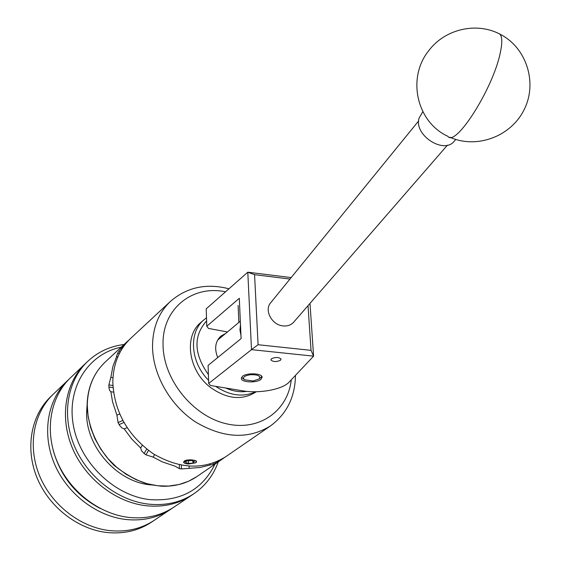<?xml version="1.0" encoding="UTF-8"?>
<svg xmlns="http://www.w3.org/2000/svg" width="561" height="561" viewBox="0 0 561 561"><rect width="100%" height="100%" fill="white"/><g stroke="black" fill="none" stroke-linecap="round" stroke-linejoin="round"><path stroke-width="0.84" d="M280.409 360.316L281.061 359.131C278.922 357.084 275.739 356.943 271.51 358.71L270.865 359.889C272.99 361.929 276.173 362.076 280.409 360.316M260.872 379.446L262.155 377.16C262.036 373.233 246.882 372.546 242.534 376.298L241.307 378.521C241.44 382.462 256.433 383.149 260.872 379.446M309.988 303.396L313.585 356.151L288.978 382.272C282.12 389.572 259.049 393.745 242.506 390.807L210.424 385.47L208.699 383.458L251.503 349.643L247.794 272.197L291.166 277.583M227.436 331.965L208.489 328.423L206.778 326.25L239.302 298.284L241.104 338.592L208.096 365.393L208.699 383.458M206.778 326.25L206.196 308.859L247.794 272.197M289.974 279.055L254.561 274.666L258.081 344.727L311.039 350.352L313.585 356.151L251.503 349.643M311.039 350.352L308.024 305.661M254.561 274.666L247.815 272.218M251.524 349.573L258.081 344.727M293.817 322.014L293.571 322.295C290.928 325.092 287.449 326.299 283.137 325.906C271.826 325.121 263.852 309.995 270.781 302.638L418.632 120.938M422.826 111.681L419.06 118.168C413.611 134.942 443.674 154.654 454.214 141.288L454.522 140.93M225.732 388.016C232.927 391.248 239.961 392.37 246.84 391.375M255.69 391.739C243.081 397.532 229.73 395.729 215.648 386.34M208.594 380.288C190.403 362.469 188.419 332.456 203.924 319.819L200.775 322.554C183.482 336.411 188.419 371.144 210.74 387.63C227.338 399.264 242.548 400.624 256.363 391.725M225.515 333.564L220.88 336.116C215.242 341.516 214.19 348.669 217.731 357.567M219.926 338.22L218.432 338.802M203.924 319.819L206.497 317.807M206.602 320.92C193.208 335.99 193.804 353.879 208.397 374.594M253.186 381.003L259.364 378.836C260.851 375.891 257.815 374.524 250.269 374.72C244.098 375.835 242.198 377.525 244.561 379.804L253.186 381.003M261.812 376.361L261.117 377.216M243.979 379.362L241.56 377.343M87.095 404.895L86.625 412.146C85.503 446.661 117.579 482.67 151.26 484.907M172.437 508.091L154.401 520.208C141.484 528.771 126.667 532.242 109.949 530.636C80.504 527.487 51.507 505.012 39.473 475.532C27.405 446.044 33.45 413.113 53.134 394.355L50.672 396.704C31.023 415.428 24.972 448.267 36.984 477.649C48.961 507.032 77.86 529.416 107.228 532.529C123.897 534.121 138.679 530.65 151.575 522.102L154.212 520.342M121.183 347.196C88.778 353.598 66.759 386.978 73.196 424.446C79.332 461.899 113.673 495.51 149.535 499.599C180.411 501.751 202.226 489.928 214.982 464.136M218.264 461.878C213.489 475.216 205.375 485.826 193.938 493.701C180.691 502.481 165.404 505.938 148.069 504.08C117.522 500.489 87.151 476.71 74.325 445.834C61.465 414.951 67.39 380.744 87.572 361.515C97.775 351.943 109.956 346.27 124.1 344.489M87.572 361.515L85.489 363.5C65.335 382.7 59.403 416.837 72.215 447.636C84.992 478.428 115.278 502.123 145.755 505.692C163.055 507.53 178.321 504.073 191.546 495.307C178.321 504.073 163.055 507.53 145.755 505.692C115.278 502.123 84.992 478.428 72.215 447.636C59.403 416.837 65.335 382.7 85.489 363.5L70.286 377.995C50.35 396.999 44.361 430.568 56.822 460.749C69.248 490.931 98.925 514.051 128.925 517.417C145.951 519.149 161.007 515.678 174.099 507.011L193.938 493.701M100.195 508.441C75.994 495.644 60.279 476.044 53.043 449.642M171 509.079C157.943 517.733 142.922 521.204 125.945 519.493C96.029 516.162 66.457 493.14 54.094 463.077C41.696 433.001 47.692 399.53 67.593 380.568L69.066 379.201M154.401 520.208C141.484 528.771 126.667 532.242 109.949 530.636C80.504 527.487 51.507 505.012 39.473 475.532C27.405 446.044 33.45 413.113 53.134 394.355L67.593 380.568M185.726 461.619L185.565 462.411L188.524 463.477L192.956 463.056L194.457 461.57L191.504 460.497L187.044 460.918L185.726 461.619M186.091 461.338L185.565 462.411L188.524 463.477L192.956 463.056L194.457 461.57M184.59 463.218L183.531 462.32L184.906 463.372L187.949 464.045L195.41 462.895C197.135 461.472 196.027 460.483 192.079 459.922L188.314 460.111L184.155 461.822L186.294 460.181M112.894 385.526L108.883 384.881L108.883 386.985L113.027 387.644M224.477 457.566L215.34 463.33L214.87 462.46M213.096 463.12L213.65 464.15L215.34 463.33M213.65 464.15L200.067 467.488L181.448 468.947L181.357 465.188M179.31 464.774L179.401 468.666L181.448 468.947M179.401 468.666L175.193 466.24L162.395 461.913L153.125 457.11L145.937 454.824L148.504 450.476M146.716 449.102L144.114 453.498L145.937 454.824M144.114 453.498L141.533 450.756L140.671 448.015L131.779 439.06L124.191 428.927L121.891 427.889L119.731 425.561L119.128 424.572L123.862 422.482M122.768 420.491L118.062 422.559L119.128 424.572M118.062 422.559L116.919 415.189L112.565 401.851L110.868 391.725L109.465 390.204L108.883 386.985M195.459 462.867L195.747 462.685C197.184 461.682 196.722 460.883 194.358 460.286L190.586 459.81L186.561 460.125L184.345 460.974L183.531 462.32M112.824 382.406C114.262 411.809 127.726 435.588 153.216 453.751C179.8 469.22 204.022 470.181 225.894 456.626L270.591 425.841C248.214 439.677 223.145 438.358 195.382 421.872C170.214 405.308 152.915 374.86 152.529 346.943C152.564 327.989 158.539 312.8 170.446 301.383L130.713 338.339C119.058 349.503 113.098 364.194 112.824 382.406M116.919 415.189L119.64 414.011M113.49 392.146L110.868 391.725M140.671 448.015L142.256 445.35M127.038 427.664L124.191 428.927M154.584 454.62L153.125 457.11M210.368 464.964L209.919 464.122M189.099 466.184L189.148 468.126M120.019 352.294L118.813 351.396L123.693 345.492L124.107 345.8M123.693 345.492L129.661 339.349M108.883 384.881L110.84 377.392L112.964 377.735M117.719 357.126L116.562 356.298L117.782 352.988L119.142 353.998M110.84 377.392L112.894 366.445L116.709 356.375M118.813 351.396L117.782 352.988M240.964 335.485L239.947 329.882L240.48 324.595M190.298 459.803L188.314 460.111M183.868 462.608L184.155 461.822M192.893 460.721L192.956 463.056M188.447 460.595L188.524 463.477M449.747 137.186C476.345 149.205 510.741 136.828 524.079 109.781C537.775 82.909 526.625 47.517 499.865 34.116C476.443 21.718 445.069 29.116 429.025 50.329C406.564 77.628 416.62 122.13 447.874 136.309C455.357 147.515 492.853 89.101 500.209 53.148C502.404 43.071 502.291 36.724 499.865 34.116L497.817 33.12M225.529 291.818C192.297 284.637 161.792 308.985 163.062 345.218C163.391 379.264 192.367 415.61 225.536 423.569C258.698 431.914 287.877 411.22 291.271 379.846M128.378 340.506L105.096 362.161C93.624 373.149 87.684 387.504 87.271 405.224L88.091 416.444L90.658 427.706L94.928 438.702L100.784 449.137L108.07 458.709L116.59 467.159L126.099 474.255L136.337 479.809L147.024 483.687L157.858 485.784L168.552 486.071L178.819 484.571L188.412 481.331L197.072 476.471C186.694 483.484 174.766 486.731 161.288 486.205L149.955 484.627C138.539 481.626 126.583 475.202 114.079 465.35C97.67 448.975 87.902 427.272 87.088 405.596M447.44 145.152L293.571 322.295M454.214 141.288L455.812 139.458M259.364 378.836L261.174 377.167M238.116 305.507L238.867 322.449M270.591 425.841C286.846 413.738 295.135 396.922 295.458 375.4M223.271 458.428L197.072 476.471M87.088 405.547C87.488 387.763 93.491 373.303 105.096 362.161M228.958 288.796C206.434 282.996 186.925 287.197 170.446 301.383M217.584 340.162L240.325 321.229"/></g></svg>
